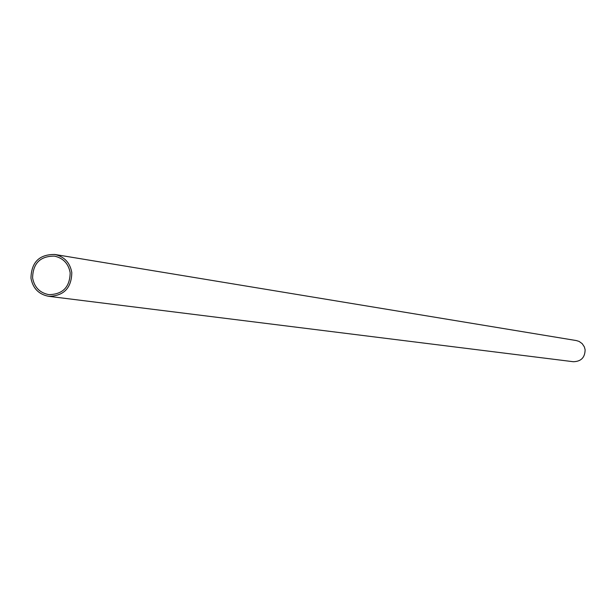 <?xml version="1.0" encoding="UTF-8"?>
<svg xmlns="http://www.w3.org/2000/svg" width="616" height="616" viewBox="0 0 616 616"><rect width="100%" height="100%" fill="white"/><g stroke="black" fill="none" stroke-linecap="round" stroke-linejoin="round"><path stroke-width="0.92" d="M71.802 272.526C71.525 288.042 63.833 295.973 48.741 296.327C38.785 294.417 32.856 288.357 30.962 278.147C31.362 262.231 39.309 254.339 54.801 254.47C64.341 256.641 70.008 262.662 71.802 272.526M48.741 296.327L573.257 361.715C581.042 361.554 584.992 357.557 585.115 349.719L584.353 346.9L582.228 343.674L579.086 341.418L576.322 340.563L54.801 254.47M32.594 277.924C32.956 263.294 40.256 256.033 54.501 256.133C63.286 258.119 68.507 263.663 70.162 272.757C69.908 287.041 62.824 294.34 48.926 294.648C39.778 292.877 34.334 287.302 32.594 277.924"/></g></svg>

